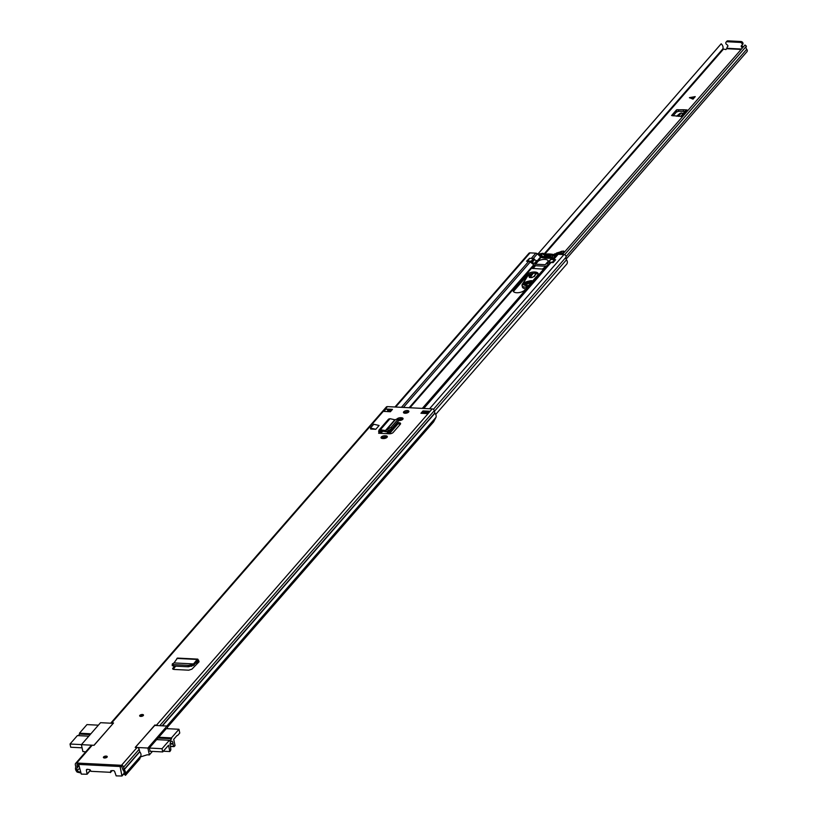 <?xml version="1.0" encoding="UTF-8"?>
<svg xmlns="http://www.w3.org/2000/svg" width="817" height="817" viewBox="0 0 817 817"><rect width="100%" height="100%" fill="white"/><g stroke="black" fill="none" stroke-linecap="round" stroke-linejoin="round"><path stroke-width="1.23" d="M191.454 664.905L188.216 665.365L188.319 666.795L193.7 665.324L193.517 663.925L191.454 664.905L191.566 666.335M188.319 666.795L173.531 666.039L172.213 665.63L172.326 663.935L173.429 664.609L173.531 666.039M188.216 665.365L173.429 664.609M172.326 663.935L174.011 662.934L177.452 658.083L197.796 659.125L197.214 659.462L197.54 660.698L193.7 665.324M407.346 410.573A2.768 1.236 -12.1 0 0 404.619 411.145A2.768 1.236 -12.1 0 0 403.475 412.493A2.768 1.236 -12.1 0 0 405.018 413.249A2.768 1.236 -12.1 0 0 407.744 412.677A2.768 1.236 -12.1 0 0 408.888 411.329A2.768 1.236 -12.1 0 0 407.346 410.573M383.367 438.545A2.829 1.266 -12.1 0 0 386.145 437.963A2.829 1.266 -12.1 0 0 387.319 436.584A2.829 1.266 -12.1 0 0 385.747 435.808L384.981 435.778A2.829 1.266 -12.1 0 0 382.203 436.36A2.829 1.266 -12.1 0 0 381.028 437.728A2.829 1.266 -12.1 0 0 382.601 438.504L383.367 438.545M398.829 420.469L399.105 420.489A2.829 1.266 -12.1 0 0 401.893 419.907A2.829 1.266 -12.1 0 0 403.057 418.529A2.829 1.266 -12.1 0 0 401.494 417.753L400.728 417.712A2.829 1.266 -12.1 0 0 396.97 419.029L395.305 419.744L385.951 430.467L386.747 431.662L391.915 428.425L398.625 420.724L398.134 418.855L397.869 419.478L396.939 419.039M142.393 714.507A1.961 0.878 -12.1 0 0 140.463 714.916A1.961 0.878 -12.1 0 0 139.646 715.876A1.961 0.878 -12.1 0 0 140.738 716.407A1.961 0.878 -12.1 0 0 142.679 716.009A1.961 0.878 -12.1 0 0 143.496 715.049A1.961 0.878 -12.1 0 0 142.393 714.507M106.149 756.093A1.961 0.878 -12.1 0 0 104.208 756.501A1.961 0.878 -12.1 0 0 103.402 757.451A1.961 0.878 -12.1 0 0 104.494 757.992A1.961 0.878 -12.1 0 0 106.424 757.594A1.961 0.878 -12.1 0 0 107.241 756.634A1.961 0.878 -12.1 0 0 106.149 756.093M422.992 410.91L429.538 411.237L427.465 413.616L420.929 413.279L422.992 410.91L423.277 412.197L427.812 412.422M390.403 411.737L383.867 411.4L385.941 409.021L392.477 409.358L390.403 411.737M154.77 725.435L135.214 747.392L137.042 747.484A1.961 1.511 41.1 0 1 139.156 749.291L139.748 751.814A4.422 3.391 41.1 0 1 140.841 755.909L139.738 758.993L125.491 775.323L123.735 773.852L125.491 775.323M154.689 725.057L156.507 725.149A1.961 1.511 41.1 0 1 157.681 725.588M80.485 772.882L77.115 772.096L76.471 771.248A4.422 3.391 41.1 0 1 75.807 767.173L75.327 764.661A1.961 1.511 41.1 0 1 76.706 763.037L92.239 745.216L94.067 745.308L113.543 722.974L111.715 722.882A1.961 1.511 -138.9 0 0 110.704 723.198L386.298 407.04A1.961 1.511 41.1 0 1 387.411 406.621L432.203 408.888A1.961 1.511 41.1 0 1 434.317 410.696L434.92 413.218A4.422 3.391 41.1 0 1 436.002 417.313L433.602 421.878L167.322 727.344M76.706 763.037L121.508 765.304A1.961 1.511 41.1 0 1 123.622 767.112L124.215 769.634A4.422 3.391 41.1 0 1 125.307 773.73L125.021 774.526M381.805 431.233L380.191 433.092A1.838 1.409 41.1 0 1 380.211 433.327L389.209 433.786A3.023 1.358 -12.1 0 0 393.171 432.459L400.299 424.278A3.023 1.358 -12.1 0 0 400.575 423.502A3.023 1.358 -12.1 0 0 398.89 422.675L397.011 422.583M380.211 433.327L378.608 433.245M370.448 428.057L373.767 424.258L379.108 425.483L375.8 429.293L370.663 429.027L370.448 428.057L375.8 429.293M174.43 666.09L172.622 668.725M198.511 662.342L199.082 661.78L198.357 662.516L197.408 660.851M172.938 669.164L172.806 668.194L173.99 669.44L188.727 670.195L191.903 669.164L198.357 662.516M408.612 412.064A2.768 1.236 -12.1 0 0 407.622 411.87A2.768 1.236 -12.1 0 0 404.037 413.045M77.115 772.096L78.126 771.534L77.482 770.686A2.951 2.257 41.1 0 1 77.043 767.97A1.838 1.409 -138.9 0 0 77.135 767.061L76.982 764.324L121.784 766.601L122.805 769.379A1.838 1.409 -138.9 0 0 123.306 770.319A2.951 2.257 41.1 0 1 124.031 773.045L123.735 773.852M422.266 413.351L423.277 412.197M385.941 409.021A1.838 1.409 41.1 0 1 387.809 410.389L391.414 410.573M402.791 419.264A2.829 1.266 -12.1 0 0 401.77 419.039L401.004 419.009A2.829 1.266 -12.1 0 0 398.533 419.448M387.054 437.32A2.829 1.266 -12.1 0 0 386.022 437.105L385.256 437.064A2.829 1.266 -12.1 0 0 381.57 438.29M387.34 433.694L395.959 423.809L399.166 423.962A3.023 1.358 167.9 0 1 400.34 424.227M173.224 669.307L175.655 666.151M92.239 745.216A1.961 1.511 -138.9 0 0 91.126 745.635L75.593 763.456M78.126 771.534L80.342 772.188M426.801 413.586L428.496 411.635A1.838 1.409 41.1 0 1 429.538 411.237M387.809 410.389A1.838 1.409 41.1 0 1 387.912 410.716L388.106 411.615M397.869 419.478L391.118 427.23L385.45 430.549L394.856 419.754L390.026 418.692L388.586 419.101L378.914 430.191L380.385 429.762L380.467 431.029L386.747 431.662M398.625 420.724L397.828 419.529M390.026 418.692L380.385 429.762L385.45 430.549L385.532 431.815M378.618 431.376L379.936 431.519L380.191 433.092L378.874 432.959L378.914 430.191M198.97 661.75L198.562 660.105L197.214 659.462L193.517 663.925L193.803 665.232M193.517 663.925L174.011 662.934M113.093 723.321L100.552 722.688L81.394 744.665L93.935 745.298L113.124 723.453M85.693 751.885L82.874 751.538L81.394 744.665M113.43 770.635L110.826 770.768A7.016 5.382 -138.9 0 0 110.509 772.32L90.973 771.319A7.016 5.382 -138.9 0 0 89.993 769.706L87.266 769.308A1.226 0.94 41.1 0 0 86.408 770.329L87.092 774.24L81.291 774.097L78.677 764.406L120.089 766.509L121.968 776.017L116.167 775.874L114.748 771.769A1.226 0.94 41.1 0 0 113.43 770.635M152.422 751.395L149.358 754.908L147.183 754.806L140.483 756.91M166.311 728.631L149.194 748.137L150.308 751.293M149.358 754.908L147.887 748.035L135.356 747.402L154.515 725.425L167.046 726.058L167.618 728.693M147.887 748.035L167.046 726.058M98.377 725.179L86.97 724.597L79.453 733.217L90.871 733.799M88.798 736.168L77.39 735.586L70.027 744.021L81.445 744.604M82.078 747.821L70.722 747.249L70.027 744.021M78.279 735.637L79.637 734.074L79.453 733.217M90.156 734.606L79.637 734.074M149.276 748.055L162.032 748.699L162.726 751.916L168.516 745.267L169.865 751.548L170.845 749.894L170.569 747.024A1.226 0.562 -87.1 0 0 170.436 746.493A3.135 1.44 -87.1 0 1 170.202 745.747A3.135 1.44 -87.1 0 1 170.355 742.612A3.135 1.44 -87.1 0 1 171.682 741.101A3.135 1.44 -87.1 0 1 172.847 742.714A3.135 1.44 -87.1 0 1 172.959 743.603L170.161 743.46M170.099 744.011L173.061 744.164A1.226 0.562 -87.1 0 1 173.01 743.95A1.226 0.562 -87.1 0 1 172.959 743.603M162.032 748.699L169.385 740.263L156.629 739.62M158.702 737.24L171.458 737.884L178.964 729.275L166.208 728.621M170.416 746.442L174.082 746.626L175.042 745.615L173.694 739.324L177.034 735.494M177.595 735.525L179.771 733.033L178.964 729.275M173.061 744.164L173.888 746.411L170.334 746.238M171.458 737.884L171.641 738.742L169.568 741.121L169.385 740.263M171.641 738.742L157.987 738.057M162.726 751.916L149.868 751.272M169.865 751.548L163.329 751.221M142.546 715.988A1.379 0.623 -12.1 0 0 142.403 715.978A1.379 0.623 -12.1 0 0 140.892 716.346M106.302 757.573A1.379 0.623 -12.1 0 0 106.159 757.553A1.379 0.623 -12.1 0 0 104.637 757.921M400.851 418.998L399.554 420.489M396.633 423.839L388.014 433.725M385.103 437.054L383.806 438.545M537.627 275.278A6.209 2.778 -12.1 0 0 538.189 273.695A6.209 2.778 -12.1 0 0 533.184 272.03A6.209 2.778 -12.1 0 0 526.618 274.716L513.781 289.453A6.209 2.778 -12.1 0 0 513.219 291.036A6.209 2.778 -12.1 0 0 516.671 292.731A6.209 2.778 -12.1 0 0 524.79 290.015L537.627 275.278M401.423 407.326L528.67 261.369A2.461 1.889 41.1 0 1 530.233 261.981L533.787 264.759A0.95 0.735 -138.9 0 0 534.389 265.004L534.859 265.341L532.265 268.405L542.417 269.069L546.736 265.627A0.95 0.735 -138.9 0 0 547.257 265.443L549.678 262.972A2.461 1.889 41.1 0 1 551.015 262.502L553.14 262.604L555.621 259.755L554.998 259.724M513.525 291.638A6.209 2.778 167.9 0 1 514.056 290.74L526.894 276.003A6.209 2.778 167.9 0 1 532.735 273.409A6.209 2.778 167.9 0 1 538.158 274.379M528.67 261.369L526.546 261.256L529.436 258.427M385.471 438.239L386.431 437.146M389.352 433.796L397.971 423.911M401.218 420.183L402.168 419.08M394.938 406.999L528.926 253.301A1.961 1.511 41.1 0 1 530.039 252.872L535.819 253.168A2.461 1.889 41.1 0 1 537.382 253.791L541.028 257.386A22.09 9.896 -12.1 0 0 553.375 258.019L556.826 254.771A2.461 1.889 41.1 0 1 558.164 254.301L563.934 254.598A1.961 1.511 41.1 0 1 566.007 257.243A3.074 2.359 -138.9 0 0 566.498 259.786A4.299 3.299 41.1 0 1 566.702 264.146L435.727 414.403M554.386 254.077L554.212 254.261A15.972 7.159 167.9 0 1 554.906 254.547A1.226 0.551 167.9 0 1 555.131 254.792A1.226 0.551 167.9 0 1 555.029 255.098A1.226 0.551 167.9 0 1 553.793 255.629A22.886 10.253 167.9 0 1 552.946 255.711L552.609 256.109A23.662 10.601 -12.1 0 0 555.529 255.752L555.529 255.752M556.704 254.904L556.622 254.822A16.759 7.506 -12.1 0 0 554.58 253.852M552.895 262.594A0.735 0.562 -138.9 0 0 552.272 262.267L548.554 262.073A0.735 0.562 -138.9 0 0 548.033 262.42A5.648 4.34 41.1 0 1 547.829 263.013A2.461 1.889 41.1 0 1 547.604 263.36A2.461 1.889 41.1 0 1 546.205 263.901L548.544 261.226A2.461 1.889 -138.9 0 0 549.044 261.185M548.125 261.511L546.205 263.901M529.263 258.928A0.735 0.562 41.1 0 1 529.773 258.335L533.501 258.529A0.735 0.562 41.1 0 1 534.175 258.928A5.648 4.34 -138.9 0 0 534.645 259.551A2.461 1.889 -138.9 0 0 536.687 260.623L537.229 260.97L534.9 263.646L535.554 264.208L545.368 264.708M534.9 263.646L534.502 263.299L536.83 260.633M536.687 260.623L534.502 263.299M534.359 263.299A2.461 1.889 41.1 0 1 532.316 262.216A5.648 4.34 41.1 0 1 531.847 261.603A0.735 0.562 -138.9 0 0 531.173 261.195L527.445 261.011A0.735 0.562 -138.9 0 0 526.965 261.277M533.001 268.589L535.492 265.729L545.45 266.24M537.229 260.97L538.464 260.878A6.076 2.727 167.9 0 1 544.561 259.397A6.076 2.727 167.9 0 1 548.248 261.072A6.076 2.727 167.9 0 1 548.278 261.236M548.299 262.114L550.372 259.745A0.735 0.562 41.1 0 1 550.883 259.408L554.61 259.592A0.735 0.562 41.1 0 1 555.335 260.092M554.028 254.495L554.181 255.241A15.972 7.159 -12.1 0 0 543.285 254.69L543.642 254.281A16.759 7.506 167.9 0 1 554.069 254.69M552.384 256.855A22.886 10.253 167.9 0 1 541.906 256.272L541.569 256.661A23.662 10.601 167.9 0 0 546.553 257.324L546.798 257.335A23.662 10.601 167.9 0 0 552.466 257.222L552.302 256.467M541.742 255.517L541.048 255.527L541.395 255.129L541.906 256.272M541.395 255.129A22.886 10.253 167.9 0 1 540.772 254.965A1.226 0.551 167.9 0 1 540.415 254.679A1.226 0.551 167.9 0 1 541.559 253.873A15.972 7.159 167.9 0 1 542.662 253.679L543.019 253.26A16.759 7.506 -12.1 0 0 539.516 253.954L538.975 254.914A23.662 10.601 -12.1 0 0 541.048 255.527M543.019 253.26L543.479 253.525L542.662 253.679M543.121 253.934L543.285 254.69M553.518 255.129A15.972 7.159 -12.1 0 0 544.306 254.669A1.226 0.551 167.9 0 1 545.164 254.761L550.26 255.619L552.578 255.139A1.226 0.551 167.9 0 1 553.518 255.129L553.63 255.639M541.405 255.915L541.569 256.661M543.479 253.525L543.642 254.281M550.464 256.569L550.26 255.619M546.624 256.048L546.481 255.425M551.199 256.936A1.226 0.551 167.9 0 1 551.118 256.906L545.97 256.017L543.54 256.518A1.226 0.551 167.9 0 1 543.325 256.558M683.563 111.347L683.226 109.733L676.568 109.835L676.374 112.052L678.774 111.245L685.044 111.418M676.374 112.052L673.024 115.902M693.01 99.163L689.436 97.642L695.236 96.61L693.01 99.163M676.568 109.835L671.594 115.534L681.347 116.463L687.036 109.927A1.838 1.409 -138.9 0 0 685.994 110.336L680.673 116.433M683.226 109.733L687.036 109.927M742.5 47.876A1.838 1.409 41.1 0 0 742.03 47.519A1.348 1.042 -138.9 0 1 741.652 45.476A1.838 1.409 41.1 0 0 740.222 42.402L727.14 41.738A1.838 1.409 41.1 0 0 727.018 44.731A1.348 1.042 -138.9 0 1 727.518 46.773A1.838 1.409 41.1 0 0 727.028 48.111L725.925 49.561L722.81 48.918A4.769 3.656 -138.9 0 0 721.166 43.801L537.811 254.118M530.672 262.328L531.55 261.317M537.821 254.128L721.166 43.801M562.372 254.516L745.002 45.006L746.421 46.191A2.921 2.247 -138.9 0 0 746.748 49.296A2.216 1.695 41.1 0 1 746.973 51.685L566.12 259.132M564.608 254.751L746.421 46.191M726.099 42.137L726.875 41.248A1.838 1.409 41.1 0 1 727.916 40.85L740.999 41.514A1.838 1.409 41.1 0 1 742.428 44.578M742.01 45.17A1.348 1.042 -138.9 0 0 742.806 46.62A1.838 1.409 41.1 0 1 743.276 46.988M683.553 113.134L679.928 113.43L676.65 116.198M695.012 96.876L689.477 97.826M528.722 285.501L526.638 285.593C522.38 283.54 523.922 281.875 531.285 280.629L532.735 280.895M531.591 282.202L524.871 285.062M525.842 288.799L525.842 288.799A6.516 2.921 -12.1 0 1 522.4 287.022L522.053 285.419A6.516 2.921 167.9 0 1 522.339 284.163L527.741 286.624M564.445 251.84L563.383 251.054M530.08 277.586L533.154 273.348M564.22 251.401L561.555 251.268M564.567 252.075L562.402 253.219L564.506 251.912L563.362 251.033M562.229 252.739L559.839 253.239L562.402 253.219L562.617 254.23M559.839 253.239L556.469 253.301M536.473 273.491L534.89 275.503C532.286 278.056 530.315 278.27 528.956 276.146L530.601 273.889M522.614 283.836L528.466 274.798M525.004 285.133A4.299 1.93 167.9 0 1 531.03 282.212A4.299 1.93 167.9 0 1 531.54 282.263M156.507 725.149L432.203 408.888M111.715 722.882L387.411 406.621M121.508 765.304L137.042 747.484M159.734 725.69L434.317 410.696M162.154 725.813L434.818 413.034M162.409 725.823L434.92 413.218M166.872 726.047L436.002 417.313M76.471 771.248L79.515 768.348M77.043 767.97L78.963 765.764M77.135 767.061L78.83 765.12M124.031 773.045L125.307 773.73L140.841 755.909M124.215 769.634L139.748 751.814M124.113 769.451L139.656 751.63M123.622 767.112L139.156 749.291M387.176 411.564L387.912 410.716M401.77 419.039L401.494 417.753M401.004 419.009L400.728 417.712M386.022 437.105L385.747 435.808M385.256 437.064L384.981 435.778M398.89 422.675L399.166 423.962M391.118 427.23L391.915 428.425M387.687 429.66L388.483 430.855M198.347 662.536L196.121 662.413M198.562 660.105L197.959 660.882M197.214 659.462L176.901 658.431M123.827 773.597L122.05 775.639M86.408 770.329L87.296 769.308M112.041 770.564L110.509 772.32M90.35 770.217L87.174 773.873M173.939 746.534L170.385 746.35M140.881 716.386A1.685 0.756 167.9 0 1 140.095 715.488A1.685 0.756 167.9 0 1 142.301 714.752A1.685 0.756 167.9 0 1 143.087 715.641A1.685 0.756 167.9 0 1 140.881 716.386M142.965 715.763A1.379 0.623 -12.1 0 0 143.006 715.549A1.379 0.623 -12.1 0 0 142.229 715.171A1.379 0.623 -12.1 0 0 140.871 715.457A1.379 0.623 -12.1 0 0 140.299 716.131A1.379 0.623 -12.1 0 0 140.422 716.315M104.627 757.972A1.685 0.756 167.9 0 1 103.841 757.073A1.685 0.756 167.9 0 1 106.057 756.338A1.685 0.756 167.9 0 1 106.843 757.226A1.685 0.756 167.9 0 1 104.627 757.972M106.721 757.349A1.379 0.623 -12.1 0 0 106.751 757.134A1.379 0.623 -12.1 0 0 105.985 756.746A1.379 0.623 -12.1 0 0 104.617 757.032A1.379 0.623 -12.1 0 0 104.045 757.706A1.379 0.623 -12.1 0 0 104.168 757.89M383.122 438.535L384.368 437.095M398.859 420.479L400.116 419.039M405.161 413.259L406.274 411.972M409.94 407.765L534.389 265.004M422.297 408.388L546.736 265.627M513.781 289.453L514.056 290.74M422.634 408.408L547.257 265.443M422.889 408.418L549.678 262.972M423.768 408.469L551.015 262.502M382.346 438.484L383.377 437.299M386.553 433.653L389.443 430.345M404.415 413.167L405.161 412.319M409.164 407.724L533.787 264.759M380.845 433.357L382.591 431.356M403.445 407.428L530.233 261.981M425.412 413.514L426.413 412.35M429.548 408.755L563.934 254.598M553.599 259.54L558.164 254.301M433.408 409.348L566.007 257.243M434.44 411.268L566.498 259.786M552.455 259.479L553.987 257.723M552.711 259.5L556.826 254.771M552.118 259.469L553.375 258.019M537.637 261.277L541.028 257.386M537.188 260.858L540.517 257.038M533.266 258.509L537.382 253.791M395.653 407.04L530.039 252.872M531.244 258.407L535.819 253.168M534.859 265.341L535.053 266.24M526.618 274.716L526.894 276.003M541.559 253.873L542.079 256.313M554.906 254.547L555.019 255.098M544.653 256.293L544.306 254.669M546.553 257.324L546.747 258.243M546.992 258.264L546.798 257.335M550.883 259.408L548.554 262.073M552.272 262.267L554.61 259.592M529.773 258.335L527.445 261.011M531.173 261.195L533.501 258.529M534.175 258.928L531.847 261.603M532.316 262.216L534.645 259.551M552.363 256.221L552.578 255.139M545.164 254.761L545.46 256.119M538.464 260.878L535.554 264.208M726.997 48.714L741.142 49.439M544.735 254.148L723.198 49.428M566.079 256.558L746.748 49.296M543.816 254.261L722.81 48.918M727.069 48.305L741.499 49.03M742.03 47.519L742.806 46.62M740.222 42.402L740.999 41.514M727.14 41.738L727.916 40.85M678.774 111.245L677.926 109.621M681.102 112.94L678.171 116.3M681.358 112.909L678.386 116.32M690.641 98.152L693.47 98.632M693.715 98.346L690.12 97.744M525.035 285.266A4.79 2.145 167.9 0 1 524.351 284.439A4.79 2.145 167.9 0 1 526.393 282.069A4.79 2.145 167.9 0 1 531.183 281.13A4.79 2.145 167.9 0 1 532.357 281.324M524.443 284.673A4.79 2.145 167.9 0 1 531.295 281.661A4.79 2.145 167.9 0 1 531.99 281.742M527.261 287.165A6.516 2.921 167.9 0 1 525.494 287.186A6.516 2.921 167.9 0 1 522.053 285.419L528.201 274.951M529.528 277.514A2.768 1.236 167.9 0 1 529.202 277.075A2.768 1.236 167.9 0 1 529.365 276.473L529.569 277.433M563.25 251.023L556.591 253.025M558.91 254.342A12.898 5.78 167.9 0 1 560.115 253.689M528.364 274.859L522.543 283.846M531.407 273.664L529.365 276.473L528.956 276.146M534.89 275.503L534.604 275.901A3.687 1.654 167.9 0 1 534.594 275.891L534.604 275.901A2.768 1.236 167.9 0 1 534.604 275.921A2.768 1.236 167.9 0 1 534.481 276.452M535.411 274.42L534.594 275.891A3.687 1.654 167.9 0 1 535.053 274.818M559.87 253.25L558.001 254.301M561.728 251.207L555.223 254.097M536.381 273.47L535.166 274.665M564.159 251.738L563.863 251.207M382.376 431.325L380.61 433.347M195.569 663.087L197.704 663.19M110.418 772.565L112.154 770.574M123.786 773.934L121.968 776.017M90.462 770.38L87.092 774.24M140.299 716.131L143.006 715.549M104.045 757.706L106.751 757.134M534.91 265.178L535.125 266.158M548.176 261.297L545.848 263.973M527.026 261.174L529.365 258.499M548.136 262.237L550.464 259.561M741.959 45.231L742.735 44.332M727.273 46.977L727.855 46.314M528.762 285.46L526.74 285.552L524.351 284.439M534.604 275.921C533.215 277.269 531.407 277.657 529.202 277.075M555.152 254.067L556.551 253.056"/></g></svg>
